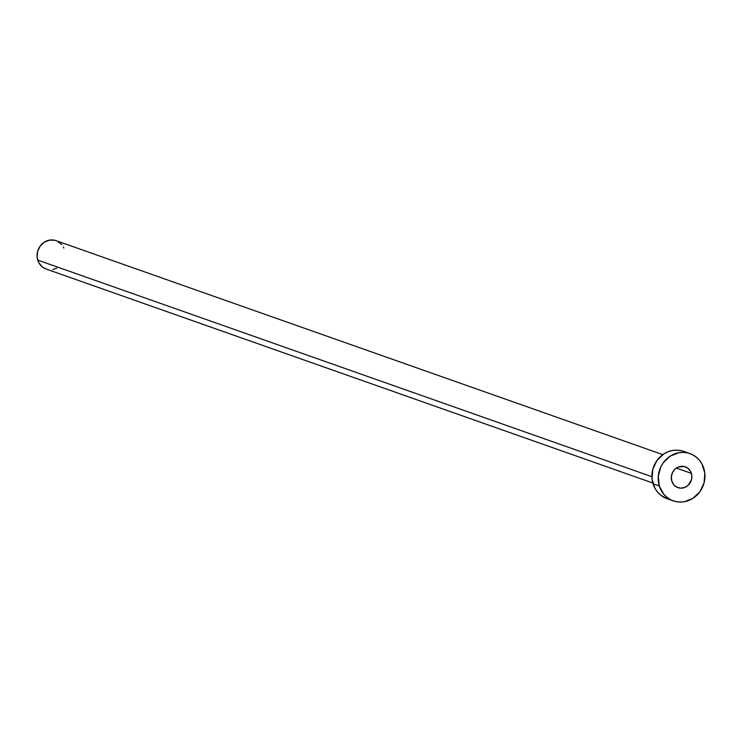 <?xml version="1.0" encoding="UTF-8"?>
<svg xmlns="http://www.w3.org/2000/svg" width="742" height="742" viewBox="0 0 742 742"><rect width="100%" height="100%" fill="white"/><g stroke="black" fill="none" stroke-linecap="round" stroke-linejoin="round"><path stroke-width="1.11" d="M691.386 473.359A11.028 10.193 -70.6 0 1 688.669 484.776A11.028 10.193 -70.6 0 1 677.919 487.615A11.028 10.193 -70.6 0 1 671.788 481.076L673.745 484.693L676.889 487.179L680.748 488.153L684.736 487.457L688.251 485.203L691.488 479.703L691.813 475.437L690.579 471.439L687.982 468.323L684.412 466.56L678.438 466.978L674.932 469.232L672.438 472.71L671.334 476.865L671.788 481.076A11.028 10.193 -70.6 0 1 674.506 469.658A11.028 10.193 -70.6 0 1 685.256 466.82A11.028 10.193 -70.6 0 1 691.386 473.359L676.379 468.072L691.386 473.359M662.801 454.642L56.086 240.658A15.035 13.903 109.4 0 0 41.431 244.535A15.035 13.903 109.4 0 0 37.731 260.099L651.903 476.716L37.731 260.099A15.035 13.903 109.4 0 0 46.087 269.021L652.802 483.005M659.323 485.982A25.061 23.169 -70.6 0 1 665.5 460.04A25.061 23.169 -70.6 0 1 689.921 453.585A25.061 23.169 -70.6 0 1 703.852 468.452A25.061 23.169 -70.6 0 1 697.684 494.395A25.061 23.169 -70.6 0 1 673.254 500.85A25.061 23.169 -70.6 0 1 659.323 485.982L653.016 483.756L659.323 485.982L658.275 476.41L660.779 466.959L663.265 462.739L670.221 456.107L678.911 452.685L683.493 452.37L688.01 453L692.277 454.568L696.126 457.007L699.418 460.216L702.034 464.084L704.826 473.164L704.084 482.857L699.91 491.696L692.954 498.327L684.263 501.75L679.681 502.065L675.174 501.434L670.907 499.867L667.049 497.428L663.756 494.218L659.323 485.982M689.921 453.585L683.623 451.359A25.061 23.169 109.4 0 0 659.193 457.814A25.061 23.169 109.4 0 0 653.016 483.756A25.061 23.169 109.4 0 0 666.947 498.633L673.254 500.85M667.049 498.67L660.742 495.202L657.449 491.992L654.843 488.125L652.051 479.054L652.793 469.352L656.958 460.513L663.923 453.881L668.125 451.73L672.604 450.468L677.196 450.144L681.703 450.784M56.8 268.15L52.691 269.559M46.143 269.049L42.368 266.972L38.825 262.724L37.146 257.279L37.592 251.464L40.096 246.158L44.27 242.18L49.482 240.13L54.936 240.315M57.496 241.252L61.79 244.647M63.348 246.965L63.886 248.06"/></g></svg>
